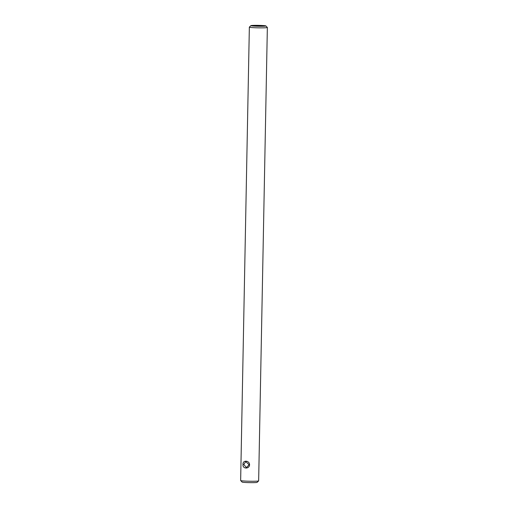 <?xml version="1.0" encoding="UTF-8"?>
<svg xmlns="http://www.w3.org/2000/svg" width="508" height="508" viewBox="0 0 508 508"><rect width="100%" height="100%" fill="white"/><g stroke="black" fill="none" stroke-linecap="round" stroke-linejoin="round"><path stroke-width="0.76" d="M249.123 464.706L245.809 461.626L243.751 464.445L246.405 467.595L249.123 464.706M243.008 464.433C242.506 459.911 249.492 460.267 249.58 464.75C249.32 469.335 242.335 468.998 243.008 464.433M261.81 25.971L254.552 25.737L261.81 25.971M251.67 25.483A7.499 0.444 1.1 0 0 250.895 25.635A7.499 0.444 1.1 0 0 256.438 26.2A7.499 0.444 1.1 0 0 265.093 26.137A7.499 0.444 1.1 0 0 265.868 25.927A7.499 0.444 1.1 0 0 259.886 25.4A7.499 0.444 1.1 0 0 251.67 25.483M250.895 25.635L249.371 27.102A9.004 0.533 1.1 0 0 249.352 27.134A9.004 0.533 1.1 0 0 256.286 27.788A9.004 0.533 1.1 0 0 266.408 27.699A9.004 0.533 1.1 0 0 267.354 27.476A9.004 0.533 1.1 0 0 267.335 27.445L265.868 25.927M249.352 27.134L240.646 480.524A9.004 0.533 1.1 0 0 240.665 480.555L242.132 482.073A7.499 0.444 1.1 0 0 248.114 482.6A7.499 0.444 1.1 0 0 256.33 482.517A7.499 0.444 1.1 0 0 257.105 482.365L258.629 480.898A9.004 0.533 1.1 0 0 258.648 480.866L267.354 27.476M240.665 480.555A9.004 0.533 1.1 0 0 247.841 481.184A9.004 0.533 1.1 0 0 257.702 481.089A9.004 0.533 1.1 0 0 258.629 480.898"/></g></svg>
